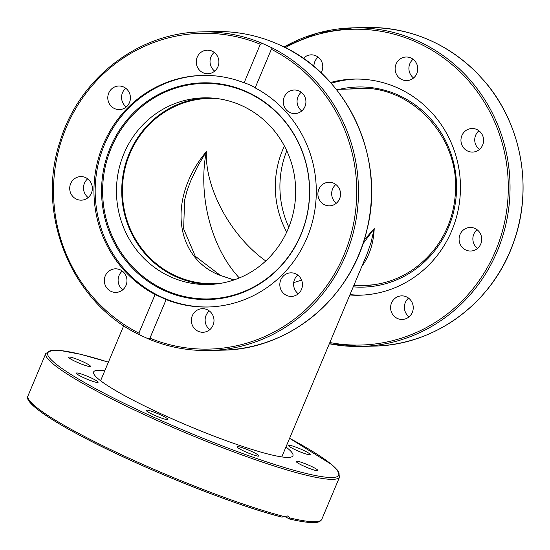 <?xml version="1.0" encoding="UTF-8"?>
<svg xmlns="http://www.w3.org/2000/svg" width="550" height="550" viewBox="0 0 550 550"><rect width="100%" height="100%" fill="white"/><g stroke="black" fill="none" stroke-linecap="round" stroke-linejoin="round"><path stroke-width="0.82" d="M265.767 260.954C230.759 236.012 205.047 188.746 206.312 151.669C197.725 195.855 211.42 248.27 239.319 277.956M190.417 181.534L197.656 166.313L206.312 151.669C168.245 197.072 173.958 255.722 218.295 274.711L233.915 279.984M362.904 243.897L374.227 228.58L364.134 240.096M301.593 280.101L293.707 282.624M361.996 266.097C369.414 256.018 373.491 243.512 374.227 228.58L371.071 242.399L367.256 253.536L281.786 456.913M222.571 282.989A92.661 88.942 88.5 0 1 213.826 283.669A92.661 88.942 88.5 0 1 175.697 275.853A92.661 88.942 88.5 0 1 124.039 173.14A92.661 88.942 88.5 0 1 208.863 98.416A92.661 88.942 88.5 0 1 217.635 98.629M284.391 145.984A92.661 88.942 -91.5 0 0 286.694 232.127M353.822 285.539L366.884 285.189A98.278 94.332 -91.5 0 0 376.427 284.433M371.195 88.956A98.278 94.332 -91.5 0 0 361.625 88.708L336.284 89.382M87.67 178.839A11.791 11.323 -91.5 0 0 88.172 197.546M125.744 88.261A11.791 11.323 -91.5 0 0 122.348 101.702A11.791 11.323 -91.5 0 0 126.246 106.968M122.286 271.081A11.791 11.323 -91.5 0 0 122.787 289.781M209.316 310.942A11.791 11.323 -91.5 0 0 209.818 329.649M297.784 275.082A11.791 11.323 -91.5 0 0 298.286 293.789M335.857 184.504A11.791 11.323 -91.5 0 0 336.359 203.211M301.242 92.269A11.791 11.323 -91.5 0 0 301.744 110.969M214.211 52.401A11.791 11.323 -91.5 0 0 210.98 56.822A11.791 11.323 -91.5 0 0 214.713 71.108M211.207 284.405A93.363 89.616 88.5 0 1 175.422 276.492A93.363 89.616 88.5 0 1 123.138 174.35A93.363 89.616 88.5 0 1 206.209 97.824M170.149 276.636A93.363 89.616 88.5 0 1 118.106 173.147A93.363 89.616 88.5 0 1 203.569 97.852A93.363 89.616 88.5 0 1 295.653 188.788A93.363 89.616 88.5 0 1 208.567 284.515A93.363 89.616 88.5 0 1 170.149 276.636M255.145 87.883C252.587 85.972 248.903 84.281 244.104 82.823L260.322 44.234L262.707 43.539L270.896 47.293L271.363 49.294L255.145 87.883A115.83 111.176 88.5 0 1 306.982 237.868A115.83 111.176 88.5 0 1 208.223 306.996A115.83 111.176 88.5 0 1 166.148 299.592L149.93 338.181L148.335 338.855L139.865 334.978C71.919 303.002 35.571 215.284 59.867 142.031C78.423 79.035 137.926 32.677 201.252 31.907A159.349 152.955 -91.5 0 1 262.707 43.539M208.842 306.976A115.83 111.176 88.5 0 1 95.219 194.15A115.83 111.176 88.5 0 1 202.641 75.412M140.14 335.108L138.882 333.128L155.107 294.532L166.148 299.592M155.107 294.532A115.83 111.176 88.5 0 1 96.608 165.756A115.83 111.176 88.5 0 1 202.022 75.426A115.83 111.176 88.5 0 1 244.104 82.823M217.944 66.688A11.791 11.323 88.5 0 1 207.886 73.727A11.791 11.323 88.5 0 1 197.202 57.186A11.791 11.323 88.5 0 1 207.254 50.153A11.791 11.323 88.5 0 1 217.944 66.688M111.526 269.624A11.791 11.323 88.5 0 1 115.335 268.826A11.791 11.323 88.5 0 1 126.741 278.293A11.791 11.323 88.5 0 1 119.776 291.603A11.791 11.323 88.5 0 1 115.968 292.401A11.791 11.323 88.5 0 1 104.555 282.941A11.791 11.323 88.5 0 1 111.526 269.624M129.649 93.527A11.791 11.323 88.5 0 1 119.426 109.588A11.791 11.323 88.5 0 1 108.563 102.073A11.791 11.323 88.5 0 1 118.793 86.013A11.791 11.323 88.5 0 1 129.649 93.527M85.566 177.581A11.791 11.323 88.5 0 1 92.146 190.657A11.791 11.323 88.5 0 1 81.345 200.166A11.791 11.323 88.5 0 1 76.498 199.169A11.791 11.323 88.5 0 1 69.919 186.099A11.791 11.323 88.5 0 1 80.719 176.591A11.791 11.323 88.5 0 1 85.566 177.581M148.658 338.993A159.349 152.955 -91.5 0 0 209.784 350.494C188.602 351.01 168.176 347.16 148.5 338.938L148.335 338.855M290.476 90.812A11.791 11.323 88.5 0 1 294.284 90.014A11.791 11.323 88.5 0 1 305.697 99.481A11.791 11.323 88.5 0 1 298.726 112.798A11.791 11.323 88.5 0 1 294.917 113.596A11.791 11.323 88.5 0 1 283.511 104.129A11.791 11.323 88.5 0 1 290.476 90.812M333.754 183.246A11.791 11.323 88.5 0 1 340.333 196.322A11.791 11.323 88.5 0 1 329.532 205.831A11.791 11.323 88.5 0 1 324.679 204.834A11.791 11.323 88.5 0 1 318.106 191.758A11.791 11.323 88.5 0 1 328.907 182.249A11.791 11.323 88.5 0 1 333.754 183.246M301.682 280.349A11.791 11.323 88.5 0 1 291.459 296.409A11.791 11.323 88.5 0 1 280.603 288.894A11.791 11.323 88.5 0 1 290.826 272.827A11.791 11.323 88.5 0 1 301.682 280.349M213.049 325.229A11.791 11.323 88.5 0 1 202.998 332.269A11.791 11.323 88.5 0 1 192.308 315.728A11.791 11.323 88.5 0 1 202.366 308.688A11.791 11.323 88.5 0 1 213.049 325.229M300.912 234.857A108.384 104.032 88.5 0 1 121.825 255.276A108.384 104.032 88.5 0 1 194.054 83.456A108.384 104.032 88.5 0 1 300.912 234.857M300.843 234.596A107.772 103.448 88.5 0 1 122.774 254.904A107.772 103.448 88.5 0 1 194.59 84.054A107.772 103.448 88.5 0 1 300.843 234.596M358.146 285.423A98.698 94.738 -91.5 0 0 365.2 285.643M359.92 88.344A98.698 94.738 -91.5 0 0 352.88 88.942M286.777 150.782A93.363 89.616 -91.5 0 0 288.826 227.212M28.662 399.314A157.946 18.886 22.8 0 0 123.881 457.167A157.946 18.886 22.8 0 0 281.916 517.103L287.519 515.969L289.85 517.66L289.396 518.952L284.728 516.471M281.916 517.103L282.123 517.186C232.588 504.68 138.586 466.757 81.599 436.301C42.226 415.463 23.897 400.854 28.009 395.808L45.836 353.402A159.349 19.051 22.8 0 0 138.751 412.039A159.349 19.051 22.8 0 0 305.099 474.911A159.349 19.051 22.8 0 0 339.632 476.905L337.384 470.044L331.698 464.571L289.603 438.309A157.946 18.886 -157.2 0 1 304.645 473.103A157.946 18.886 -157.2 0 1 86.144 383.467A157.946 18.886 -157.2 0 1 108.405 362.154L80.637 354.296L59.854 350.405L52.326 350.206L45.836 353.402M290.001 517.976A159.349 19.051 -157.2 0 0 321.805 519.303C320.712 521.304 318.567 522.369 315.356 522.5C309.897 522.926 301.311 521.771 289.596 519.028L289.396 518.952M298.403 448.112A11.791 1.409 -157.2 0 1 310.186 454.582A11.791 1.409 -157.2 0 1 300.231 451.908A11.791 1.409 -157.2 0 1 288.447 445.438A11.791 1.409 -157.2 0 1 298.403 448.112M314.009 467.686A11.791 1.409 -157.2 0 1 317.852 470.525A11.791 1.409 -157.2 0 1 311.321 469.143A11.791 1.409 -157.2 0 1 299.956 464.214A11.791 1.409 -157.2 0 1 296.113 461.381A11.791 1.409 -157.2 0 1 302.644 462.756A11.791 1.409 -157.2 0 1 314.009 467.686M258.885 455.737A11.791 1.409 -157.2 0 1 258.913 455.957A11.791 1.409 -157.2 0 1 248.215 452.98A11.791 1.409 -157.2 0 1 237.194 447.026A11.791 1.409 -157.2 0 1 237.167 446.813A11.791 1.409 -157.2 0 1 247.857 449.783A11.791 1.409 -157.2 0 1 258.885 455.737M165.33 419.258A11.791 1.409 -157.2 0 1 153.017 414.611A11.791 1.409 -157.2 0 1 146.142 410.266A11.791 1.409 -157.2 0 1 148.699 410.417A11.791 1.409 -157.2 0 1 161.006 415.064A11.791 1.409 -157.2 0 1 167.887 419.409A11.791 1.409 -157.2 0 1 165.33 419.258M88.144 379.624A11.791 1.409 -157.2 0 1 76.354 373.154A11.791 1.409 -157.2 0 1 86.316 375.822A11.791 1.409 -157.2 0 1 98.099 382.291A11.791 1.409 -157.2 0 1 88.144 379.624M72.538 360.044A11.791 1.409 -157.2 0 1 68.688 357.211A11.791 1.409 -157.2 0 1 75.226 358.586A11.791 1.409 -157.2 0 1 86.584 363.516A11.791 1.409 -157.2 0 1 90.434 366.348A11.791 1.409 -157.2 0 1 83.896 364.973A11.791 1.409 -157.2 0 1 72.538 360.044M285.959 446.985A108.103 12.925 -157.2 0 1 292.93 455.757A108.103 12.925 -157.2 0 1 269.5 454.41A108.103 12.925 -157.2 0 1 156.654 411.757A108.103 12.925 -157.2 0 1 93.61 371.979A108.103 12.925 -157.2 0 1 104.761 370.817M483.979 80.699L476.761 72.847M318.106 57.104A11.791 11.323 -91.5 0 0 313.926 66.007A11.791 11.323 -91.5 0 0 313.926 66.495M413.084 59.269A11.791 11.323 -91.5 0 0 412.376 59.916A11.791 11.323 -91.5 0 0 413.579 77.969M408.561 298.127A11.791 11.323 -91.5 0 0 409.062 316.834M477.043 229.701A11.791 11.323 -91.5 0 0 477.544 248.407M478.919 130.762A11.791 11.323 -91.5 0 0 479.414 149.463M303.332 58.417A11.791 11.323 88.5 0 1 311.142 54.849A11.791 11.323 88.5 0 1 322.781 66.894A11.791 11.323 88.5 0 1 321.097 72.854M398.599 60.287A11.791 11.323 88.5 0 1 406.127 57.014A11.791 11.323 88.5 0 1 416.886 64.274A11.791 11.323 88.5 0 1 414.288 77.323A11.791 11.323 88.5 0 1 406.759 80.596A11.791 11.323 88.5 0 1 396 73.336A11.791 11.323 88.5 0 1 398.599 60.287M472.498 128.507A11.791 11.323 88.5 0 1 483.594 140.278A11.791 11.323 88.5 0 1 472.594 152.089A11.791 11.323 88.5 0 1 472.051 152.089A11.791 11.323 88.5 0 1 460.955 140.326A11.791 11.323 88.5 0 1 471.948 128.507A11.791 11.323 88.5 0 1 472.498 128.507M478.569 231.083A11.791 11.323 88.5 0 1 480.879 243.726A11.791 11.323 88.5 0 1 470.724 251.027A11.791 11.323 88.5 0 1 462.248 247.39A11.791 11.323 88.5 0 1 459.931 234.747A11.791 11.323 88.5 0 1 470.092 227.446A11.791 11.323 88.5 0 1 478.569 231.083M413.243 307.924A11.791 11.323 88.5 0 1 402.243 319.454A11.791 11.323 88.5 0 1 390.603 307.409A11.791 11.323 88.5 0 1 401.603 295.873A11.791 11.323 88.5 0 1 413.243 307.924M361.474 295.151A108.103 103.764 88.5 0 1 350.027 294.58M331.169 83.284A108.103 103.764 88.5 0 1 355.692 79.049M330.474 82.5A108.103 103.764 88.5 0 1 353.801 79.083A108.103 103.764 88.5 0 1 431.502 112.406A108.103 103.764 88.5 0 1 452.726 228.326A108.103 103.764 88.5 0 1 359.59 295.219A108.103 103.764 88.5 0 1 349.848 294.999M138.882 333.128A157.946 151.608 88.5 0 1 66.227 127.586A157.946 151.608 88.5 0 1 260.322 44.234M279.819 45.004A159.349 152.955 88.5 0 1 368.651 221.643A159.349 152.955 88.5 0 1 222.778 350.144C289.712 349.477 351.911 297.495 367.001 229.632C385.859 156.819 346.823 74.078 279.861 45.018C258.933 35.496 237.057 31.013 214.246 31.556A159.349 152.955 88.5 0 1 279.819 45.004M222.778 350.144L209.784 350.494A159.349 152.955 -91.5 0 0 355.211 224.269A159.349 152.955 -91.5 0 0 270.896 47.293M271.363 49.294A157.946 151.608 88.5 0 1 344.025 254.829A157.946 151.608 88.5 0 1 149.93 338.181M349.498 89.031A98.698 94.738 88.5 0 1 358.229 88.378A98.698 94.738 88.5 0 1 362.697 88.364M368.479 285.436A98.698 94.738 88.5 0 1 363.509 285.704A98.698 94.738 88.5 0 1 354.757 285.519M353.272 286.853A100.1 96.085 -91.5 0 0 456.308 180.063A100.1 96.085 -91.5 0 0 339.584 89.299M284.453 516.608A159.349 19.051 -157.2 0 1 118.931 453.509A159.349 19.051 -157.2 0 1 28.009 395.808M476.981 73.026C445.809 42.226 408.753 27.046 365.812 27.5A159.349 152.955 88.5 0 1 477.201 73.294M483.395 80.025A159.349 152.955 88.5 0 1 510.771 249.638A159.349 152.955 88.5 0 1 374.344 346.087L361.35 346.431L329.34 343.778A159.349 152.955 -91.5 0 0 361.35 346.431A159.349 152.955 -91.5 0 0 498.637 247.837A159.349 152.955 -91.5 0 0 467.356 76.959A159.349 152.955 -91.5 0 0 352.825 27.851A159.349 152.955 -91.5 0 0 284.013 46.991L317.316 33.186L352.825 27.851L365.812 27.5M285.319 47.644A157.946 151.608 88.5 0 1 465.987 77.942A157.946 151.608 88.5 0 1 490.359 261.999A157.946 151.608 88.5 0 1 329.863 342.54M234.046 279.943L220.433 275.44L195.257 256.238L183.645 228.876L184.607 200.035L186.876 191.304L190.451 181.459M123.729 325.689L100.588 380.744M214.246 31.556L201.252 31.907M358.229 88.378C410.699 85.023 460.233 136.421 455.352 193.689C453.86 214.954 446.634 233.826 433.682 250.298C415.181 272.601 391.786 284.405 363.509 285.704M321.805 519.303L339.632 476.905M483.739 80.362C522.225 123.984 533.83 190.596 512.497 245.383C491.246 303.751 434.349 345.242 374.344 346.087"/></g></svg>
